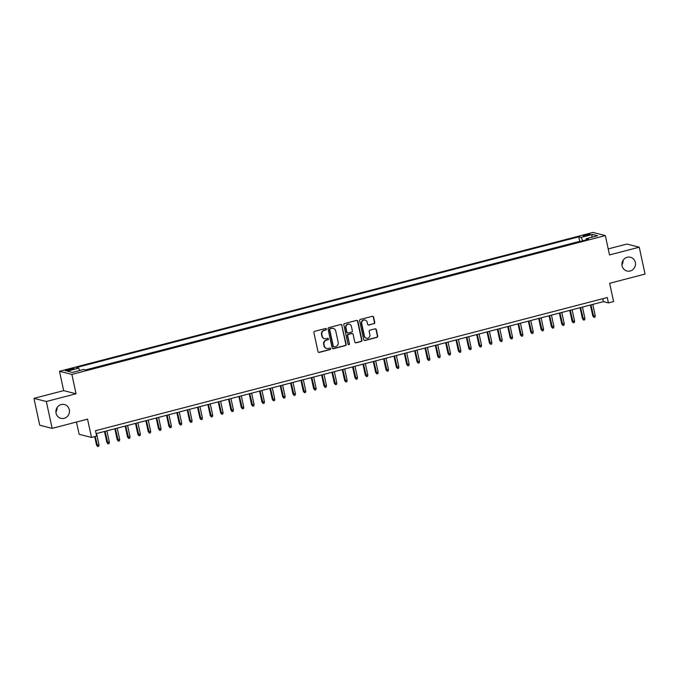 <?xml version="1.0" encoding="UTF-8"?>
<svg xmlns="http://www.w3.org/2000/svg" width="679" height="679" viewBox="0 0 679 679"><rect width="100%" height="100%" fill="white"/><g stroke="black" fill="none" stroke-linecap="round" stroke-linejoin="round"><path stroke-width="1.02" d="M326.327 329.052A0.764 0.73 104.2 0 0 325.462 328.5L314.683 331.31A1.095 1.035 104.2 0 0 313.893 332.625L318.001 351.62A1.095 1.035 104.2 0 0 319.24 352.409L330.019 349.6A0.764 0.73 104.2 0 0 330.053 348.123A0.764 0.73 104.2 0 0 329.705 348.123L328.305 348.488A3.488 3.319 104.2 0 1 324.333 345.959L323.993 344.372A3.488 3.319 104.2 0 1 326.506 340.154L327.906 339.789A0.764 0.73 104.2 0 0 327.932 338.312A0.764 0.73 104.2 0 0 327.584 338.312L326.192 338.677A3.488 3.319 104.2 0 1 322.211 336.147L321.871 334.56A3.488 3.319 104.2 0 1 324.384 330.342L325.784 329.977A0.764 0.73 104.2 0 0 326.327 329.052M324.435 338.634A3.488 3.319 104.2 0 1 321.871 336.063L321.532 334.475A3.488 3.319 104.2 0 1 324.053 330.257L325.445 329.892A0.764 0.73 104.2 0 0 325.64 328.475M318.578 352.35A1.095 1.035 104.2 0 0 318.909 352.325L329.688 349.515A0.764 0.73 104.2 0 0 329.875 348.098M326.557 348.446A3.488 3.319 104.2 0 1 323.993 345.874L323.654 344.287A3.488 3.319 104.2 0 1 326.175 340.069L327.567 339.704A0.764 0.73 104.2 0 0 327.753 338.286M622.091 265.854A7.113 6.756 104.2 0 0 626.955 271.023A7.113 6.756 104.2 0 0 635.323 262.408A7.113 6.756 104.2 0 0 630.452 257.239A7.113 6.756 104.2 0 0 622.091 265.854M621.939 264.818A7.113 6.756 104.2 0 0 623.084 260.303M56.06 413.163A7.113 6.756 104.2 0 0 60.932 418.332A7.113 6.756 104.2 0 0 69.292 409.717A7.113 6.756 104.2 0 0 64.42 404.548A7.113 6.756 104.2 0 0 56.06 413.163M55.916 412.128A7.113 6.756 104.2 0 0 57.061 407.612M585.519 234.815A3.556 0.509 -12.2 0 0 583.117 235.834A3.556 0.509 -12.2 0 0 587.658 235.358A3.556 0.509 -12.2 0 0 590.068 234.331A3.556 0.509 -12.2 0 0 585.519 234.815M373.976 323.73A1.095 1.035 104.2 0 0 374.766 322.415L373.611 317.085A1.095 1.035 104.2 0 0 372.372 316.295L360.396 319.41A1.095 1.035 104.2 0 0 359.607 320.726L363.715 339.721A1.095 1.035 104.2 0 0 364.954 340.51L376.93 337.395A1.095 1.035 104.2 0 0 377.719 336.071L376.327 329.638A1.095 1.035 104.2 0 0 375.088 328.848L369.962 330.181A1.095 1.035 104.2 0 0 369.172 331.505L369.86 334.696A2.92 2.775 104.2 0 1 366.431 338.227A2.92 2.775 104.2 0 1 364.436 336.105L361.729 323.603A2.92 2.775 104.2 0 1 365.166 320.072A2.92 2.775 104.2 0 1 367.161 322.194L367.611 324.273A1.095 1.035 104.2 0 0 368.85 325.063L373.645 323.645A1.095 1.035 104.2 0 0 374.426 322.33L373.28 317A1.095 1.035 104.2 0 0 372.695 316.261M46.333 401.501L76.056 393.769L63.673 390.629L33.95 398.361L46.333 401.501L52.139 428.373L87.549 419.155L91.504 437.429L96.673 436.088L95.51 430.707L607.264 297.529L608.426 302.902L613.595 301.561L609.64 283.287L645.05 274.07L639.245 247.198L626.861 244.058L608.214 248.913M76.056 393.769L71.872 374.418L605.337 235.588L609.521 254.939L639.245 247.198M342.055 325.3A1.095 1.035 104.2 0 0 340.807 324.503L328.84 327.626A1.095 1.035 104.2 0 0 328.05 328.942L332.158 347.928A1.095 1.035 104.2 0 0 333.397 348.726L345.373 345.603A1.095 1.035 104.2 0 0 346.163 344.287L341.715 325.216A1.095 1.035 104.2 0 0 341.138 324.477M344.618 323.518L356.594 320.403A1.095 1.035 104.2 0 1 357.833 321.192L361.941 340.179A1.095 1.035 104.2 0 1 361.152 341.503L356.025 342.836A1.095 1.035 104.2 0 1 354.786 342.046L353.122 334.34A1.095 1.035 104.2 0 0 351.875 333.55L348.48 334.433A1.095 1.035 104.2 0 0 347.69 335.757L349.422 343.769A0.764 0.73 104.2 0 1 348.522 344.694A0.764 0.73 104.2 0 1 348.004 344.143L343.829 324.834A1.095 1.035 104.2 0 1 344.618 323.518M52.139 428.373L39.755 425.232L33.95 398.361M69.572 370.174L71.847 369.58A3.446 0.492 -12.2 0 0 74.172 368.587A3.446 0.492 -12.2 0 0 69.767 369.053L67.493 369.648A3.446 0.492 -12.2 0 0 65.167 370.632A3.446 0.492 -12.2 0 0 69.572 370.174M71.872 374.418L59.489 371.277L592.954 232.447L605.337 235.588M580.214 241.452L579.73 241.334L578.754 236.818L76.303 367.577L78.645 368.171L79.782 370.488M578.754 236.818L581.097 237.412L592.461 234.45L597.554 235.74L586.181 238.702L588.523 239.297L86.072 370.055L83.729 369.461L72.356 372.415L67.272 371.133L78.645 368.171M579.73 241.334L85.588 369.928M76.472 422.041L79.12 434.288L91.504 437.429M63.673 390.629L59.489 371.277M96.146 433.643L603.402 301.629L608.426 302.902M602.765 298.701L603.402 301.629M586.181 238.702L586.053 239.933M582.752 240.799L581.097 237.412M592.461 234.45L591.528 237.311M332.735 348.666A1.095 1.035 104.2 0 0 333.066 348.641L345.034 345.526A1.095 1.035 104.2 0 0 345.823 344.202L341.715 325.216M330.274 328.806A0.764 0.73 104.2 0 0 329.722 329.731L333.321 346.4A0.764 0.73 104.2 0 0 334.195 346.952L335.664 346.57A3.488 3.319 104.2 0 0 338.184 342.352L335.723 330.962A3.488 3.319 104.2 0 0 331.742 328.424L329.935 328.721A0.764 0.73 104.2 0 0 329.383 329.646L329.722 329.731M333.686 346.893A0.764 0.73 104.2 0 1 332.99 346.315L329.383 329.646M333.16 328.381A3.488 3.319 104.2 0 0 331.411 328.339L331.742 328.424M329.935 328.721L331.411 328.339M355.372 342.776A1.095 1.035 104.2 0 0 355.694 342.751L360.821 341.418A1.095 1.035 104.2 0 0 361.601 340.094L357.502 321.108A1.095 1.035 104.2 0 0 356.916 320.369M352.197 333.516A1.095 1.035 104.2 0 0 351.544 333.465L348.14 334.348A1.095 1.035 104.2 0 0 347.359 335.672L349.422 343.769M348.361 344.635A0.764 0.73 104.2 0 0 349.091 343.684M351.391 326.353A2.92 2.775 104.2 0 0 349.396 324.231A2.92 2.775 104.2 0 0 345.959 327.762L346.918 332.167A1.095 1.035 104.2 0 0 348.157 332.956L351.561 332.073A1.095 1.035 104.2 0 0 352.342 330.758L351.391 326.353M349.227 324.189A2.92 2.775 104.2 0 0 345.628 327.677L345.959 327.762M347.495 332.905A1.095 1.035 104.2 0 1 346.579 332.082L345.628 327.677M368.196 325.012A1.095 1.035 104.2 0 0 368.519 324.978L373.645 323.645M364.996 320.03A2.92 2.775 104.2 0 0 361.398 323.518L361.729 323.603M366.27 338.176A2.92 2.775 104.2 0 1 364.097 336.02L361.398 323.518M364.3 340.459A1.095 1.035 104.2 0 0 364.623 340.425L376.599 337.31A1.095 1.035 104.2 0 0 377.388 335.986L375.996 329.553A1.095 1.035 104.2 0 0 375.411 328.814M98.998 444.813L98.752 446.281L97.717 446.553L96.537 445.144L98.998 444.813L96.562 433.533M97.717 446.553L95.23 436.461M96.537 445.144L94.687 436.597M109.336 442.122L109.09 443.591L108.063 443.862L106.875 442.453L109.336 442.122L106.9 430.842M108.063 443.862L105.041 431.326M106.875 442.453L104.498 431.471M119.674 439.432L119.428 440.9L118.401 441.172L117.212 439.763L119.674 439.432L117.238 428.152M118.401 441.172L115.379 428.636M117.212 439.763L114.836 428.78M130.012 436.741L129.774 438.21L128.738 438.481L127.55 437.072L130.012 436.741L127.576 425.461M128.738 438.481L125.717 425.945M127.55 437.072L125.174 426.089M140.358 434.051L140.112 435.519L139.076 435.791L137.888 434.382L140.358 434.051L137.913 422.771M139.076 435.791L136.055 423.255M137.888 434.382L135.511 423.399M150.696 431.36L150.449 432.829L149.414 433.1L148.226 431.691L150.696 431.36L148.251 420.08M149.414 433.1L146.392 420.564M148.226 431.691L145.858 420.708M161.033 428.67L160.787 430.138L159.752 430.41L158.563 429.001L161.033 428.67L158.589 417.39M159.752 430.41L156.73 417.874M158.563 429.001L156.195 418.018M171.371 425.979L171.125 427.447L170.09 427.719L168.91 426.31L171.371 425.979L168.927 414.699M170.09 427.719L167.068 415.183M168.91 426.31L166.533 415.327M181.709 423.289L181.463 424.757L180.427 425.029L179.248 423.62L181.709 423.289L179.273 412.009M180.427 425.029L177.406 412.493M179.248 423.62L176.871 412.637M192.047 420.598L191.801 422.066L190.765 422.338L189.585 420.929L192.047 420.598L189.611 409.318M190.765 422.338L187.743 409.802M189.585 420.929L187.209 409.946M202.384 417.908L202.138 419.376L201.103 419.647L199.923 418.239L202.384 417.908L199.949 406.628M201.103 419.647L198.081 407.111M199.923 418.239L197.547 407.256M212.722 415.217L212.476 416.685L211.441 416.957L210.261 415.548L212.722 415.217L210.286 403.937M211.441 416.957L208.428 404.421M210.261 415.548L207.884 404.565M223.06 412.526L222.814 413.995L221.778 414.266L220.599 412.857L223.06 412.526L220.624 401.247M221.778 414.266L218.765 401.73M220.599 412.857L218.222 401.875M233.398 409.836L233.152 411.304L232.116 411.576L230.936 410.167L233.398 409.836L230.962 398.556M232.116 411.576L229.103 399.04M230.936 410.167L228.56 399.184M243.736 407.145L243.489 408.614L242.462 408.885L241.274 407.476L243.736 407.145L241.3 395.865M242.462 408.885L239.441 396.349M241.274 407.476L238.898 396.494M254.073 404.455L253.827 405.923L252.8 406.195L251.612 404.786L254.073 404.455L251.637 393.175M252.8 406.195L249.779 393.659M251.612 404.786L249.235 393.803M264.411 401.764L264.173 403.233L263.138 403.504L261.95 402.095L264.411 401.764L261.975 390.484M263.138 403.504L260.116 390.968M261.95 402.095L259.573 391.112M274.757 399.074L274.511 400.542L273.476 400.814L272.287 399.405L274.757 399.074L272.313 387.794M273.476 400.814L270.454 388.278M272.287 399.405L269.911 388.422M285.095 396.383L284.849 397.852L283.814 398.123L282.625 396.714L285.095 396.383L282.651 385.103M283.814 398.123L280.792 385.587M282.625 396.714L280.257 385.731M295.433 393.693L295.187 395.161L294.151 395.433L292.963 394.024L295.433 393.693L292.988 382.413M294.151 395.433L291.13 382.897M292.963 394.024L290.595 383.041M305.771 391.002L305.525 392.47L304.489 392.742L303.309 391.333L305.771 391.002L303.326 379.722M304.489 392.742L301.468 380.206M303.309 391.333L300.933 380.35M316.108 388.312L315.862 389.78L314.827 390.052L313.647 388.643L316.108 388.312L313.673 377.032M314.827 390.052L311.805 377.516M313.647 388.643L311.271 377.66M326.446 385.621L326.2 387.089L325.165 387.361L323.985 385.952L326.446 385.621L324.01 374.341M325.165 387.361L322.143 374.825M323.985 385.952L321.608 374.969M336.784 382.931L336.538 384.399L335.502 384.67L334.323 383.262L336.784 382.931L334.348 371.651M335.502 384.67L332.481 372.134M334.323 383.262L331.946 372.279M347.122 380.24L346.876 381.708L345.84 381.98L344.66 380.571L347.122 380.24L344.686 368.96M345.84 381.98L342.827 369.444M344.66 380.571L342.284 369.588M357.46 377.549L357.213 379.018L356.178 379.289L354.998 377.88L357.46 377.549L355.024 366.27M356.178 379.289L353.165 366.753M354.998 377.88L352.622 366.898M367.797 374.859L367.551 376.327L366.516 376.599L365.336 375.19L367.797 374.859L365.361 363.579M366.516 376.599L363.503 364.063M365.336 375.19L362.959 364.207M378.135 372.168L377.889 373.637L376.862 373.908L375.674 372.499L378.135 372.168L375.699 360.888M376.862 373.908L373.84 361.372M375.674 372.499L373.297 361.517M388.473 369.478L388.227 370.946L387.2 371.218L386.012 369.809L388.473 369.478L386.037 358.198M387.2 371.218L384.178 358.682M386.012 369.809L383.635 358.826M398.811 366.787L398.573 368.256L397.538 368.527L396.349 367.118L398.811 366.787L396.375 355.507M397.538 368.527L394.516 355.991M396.349 367.118L393.973 356.136M409.148 364.097L408.911 365.565L407.875 365.837L406.687 364.428L409.148 364.097L406.713 352.817M407.875 365.837L404.854 353.301M406.687 364.428L404.311 353.445M419.495 361.406L419.249 362.875L418.213 363.146L417.025 361.737L419.495 361.406L417.05 350.126M418.213 363.146L415.192 350.61M417.025 361.737L414.657 350.754M429.832 358.716L429.586 360.184L428.551 360.456L427.363 359.047L429.832 358.716L427.388 347.436M428.551 360.456L425.529 347.92M427.363 359.047L424.995 348.064M440.17 356.025L439.924 357.493L438.889 357.765L437.7 356.356L440.17 356.025L437.726 344.745M438.889 357.765L435.867 345.229M437.7 356.356L435.332 345.373M450.508 353.335L450.262 354.803L449.226 355.075L448.047 353.666L450.508 353.335L448.072 342.055M449.226 355.075L446.205 342.539M448.047 353.666L445.67 342.683M460.846 350.644L460.6 352.112L459.564 352.384L458.384 350.975L460.846 350.644L458.41 339.364M459.564 352.384L456.543 339.848M458.384 350.975L456.008 339.992M471.184 347.954L470.937 349.422L469.902 349.693L468.722 348.285L471.184 347.954L468.748 336.674M469.902 349.693L466.88 337.157M468.722 348.285L466.346 337.302M481.521 345.263L481.275 346.731L480.24 347.003L479.06 345.594L481.521 345.263L479.085 333.983M480.24 347.003L477.227 334.467M479.06 345.594L476.683 334.611M491.859 342.572L491.613 344.041L490.577 344.312L489.398 342.903L491.859 342.572L489.423 331.293M490.577 344.312L487.564 331.776M489.398 342.903L487.021 331.921M502.197 339.882L501.951 341.35L500.915 341.622L499.736 340.213L502.197 339.882L499.761 328.602M500.915 341.622L497.902 329.086M499.736 340.213L497.359 329.23M512.535 337.191L512.289 338.66L511.262 338.931L510.073 337.522L512.535 337.191L510.099 325.912M511.262 338.931L508.24 326.395M510.073 337.522L507.697 326.54M522.872 334.501L522.626 335.969L521.599 336.241L520.411 334.832L522.872 334.501L520.437 323.221M521.599 336.241L518.578 323.705M520.411 334.832L518.035 323.849M533.21 331.81L532.973 333.279L531.937 333.55L530.749 332.141L533.21 331.81L530.774 320.53M531.937 333.55L528.916 321.014M530.749 332.141L528.372 321.159M543.548 329.12L543.31 330.588L542.275 330.86L541.087 329.451L543.548 329.12L541.112 317.84M542.275 330.86L539.253 318.324M541.087 329.451L538.71 318.468M553.894 326.429L553.648 327.898L552.613 328.169L551.424 326.76L553.894 326.429L551.45 315.149M552.613 328.169L549.591 315.633M551.424 326.76L549.056 315.777M564.232 323.739L563.986 325.207L562.95 325.479L561.762 324.07L564.232 323.739L561.788 312.459M562.95 325.479L559.929 312.943M561.762 324.07L559.394 313.087M574.57 321.048L574.324 322.517L573.288 322.788L572.1 321.379L574.57 321.048L572.125 309.768M573.288 322.788L570.267 310.252M572.1 321.379L569.732 310.396M584.908 318.358L584.661 319.826L583.626 320.098L582.446 318.689L584.908 318.358L582.472 307.078M583.626 320.098L580.604 307.562M582.446 318.689L580.07 307.706M595.245 315.667L594.999 317.135L593.964 317.407L592.784 315.998L595.245 315.667L592.809 304.387M593.964 317.407L590.942 304.871M592.784 315.998L590.407 305.015M67.696 370.573L67.493 369.648M69.988 370.063L69.767 369.053"/></g></svg>
